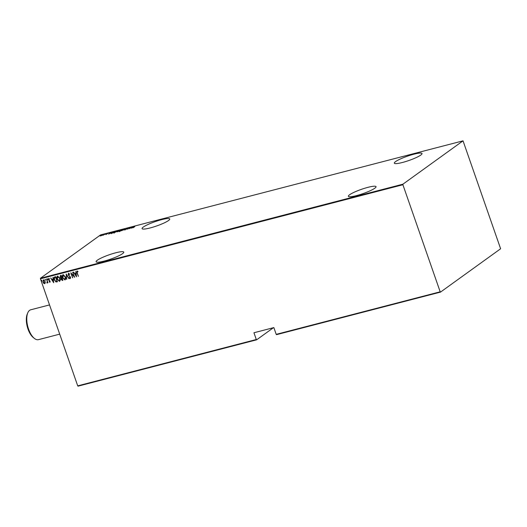 <?xml version="1.0" encoding="UTF-8"?>
<svg xmlns="http://www.w3.org/2000/svg" width="527" height="527" viewBox="0 0 527 527"><rect width="100%" height="100%" fill="white"/><g stroke="black" fill="none" stroke-linecap="round" stroke-linejoin="round"><path stroke-width="0.79" d="M161.644 219.66A14.657 2.279 -19.2 0 0 142.059 228.626A14.657 2.279 -19.2 0 0 150.155 227.947A14.657 2.279 -19.2 0 0 169.74 218.982A14.657 2.279 -19.2 0 0 161.644 219.66M413.906 154.2A14.657 2.279 -19.2 0 0 394.321 163.159A14.657 2.279 -19.2 0 0 402.417 162.487A14.657 2.279 -19.2 0 0 422.002 153.522A14.657 2.279 -19.2 0 0 413.906 154.2M367.951 187.342A14.657 2.279 -19.2 0 0 348.367 196.301A14.657 2.279 -19.2 0 0 356.463 195.622A14.657 2.279 -19.2 0 0 376.047 186.663A14.657 2.279 -19.2 0 0 367.951 187.342M115.69 252.802A14.657 2.279 -19.2 0 0 96.105 261.761A14.657 2.279 -19.2 0 0 104.201 261.082A14.657 2.279 -19.2 0 0 123.779 252.123A14.657 2.279 -19.2 0 0 115.69 252.802M256.293 339.52L253.942 332.761L273.856 327.59L276.207 334.355L440.183 291.806L440.513 292.103L500.617 248.764L463.035 140.841L100.571 234.897L40.467 278.236L402.931 184.18L402.898 184.74L40.434 278.803L77.719 385.863L256.293 339.52L256.629 339.823L273.441 327.702M256.629 339.823L78.049 386.159L77.719 385.863M101.639 235.562L100.064 235.971L102.198 234.798L102.475 235.088L101.639 235.562M105.446 233.962L102.91 235.325L105.446 233.962M105.841 234.587L107.883 233.415L105.841 234.587M107.548 233.533L107.883 233.415M113.648 231.834L114.504 231.617L112.383 233.138L111.026 233.454L111.204 232.947L113.68 231.926M111.026 233.454L111.243 233.046M119.985 230.194L117.864 231.715L117.02 231.696L119.985 230.194M124.985 228.896L124.062 230.108L124.55 229.192L121.618 230.747L124.985 228.896M131.48 227.209L129.602 228.672L129.425 227.947L127.521 229.212L129.635 227.69L129.813 228.408L131.513 227.295M134.767 226.682L133.12 227.763L134.767 226.682M463.035 140.841L402.931 184.18M131.447 228.191L132.317 226.992L134.76 226.36L131.447 228.191M127.448 228.487L126.256 228.804L126.289 229.331L125.136 229.858L126.039 229.397L126.019 228.863L127.738 228.369M122.33 230.068L119.794 231.241C118.931 231.386 118.819 231.241 119.458 230.819L122 229.647C122.85 229.508 122.962 229.647 122.33 230.068C122.962 229.647 122.85 229.508 122 229.647L122.033 229.746M119.794 231.241C118.931 231.386 118.819 231.241 119.458 230.819L119.497 230.918M116.849 231.491L114.313 232.664C113.45 232.809 113.338 232.664 113.977 232.242L116.52 231.07C117.369 230.931 117.475 231.07 116.849 231.491C117.475 231.07 117.369 230.931 116.52 231.07L116.553 231.169M114.313 232.664C113.45 232.809 113.338 232.664 113.977 232.242L114.016 232.341M108.634 234.113L109.497 232.914L111.941 232.282L108.634 234.113M440.513 292.103L276.543 334.658L276.207 334.355M402.898 184.74L440.183 291.806M45.243 282.854L44.663 283.671L43.662 283.269L42.924 282.031L43.339 279.857L45.072 281.477L45.243 282.854M44.887 283.566L43.662 283.269M46.639 279.073L47.917 282.755L47.489 282.274L47.16 283.019L46.883 282.531L47.338 281.563L46.639 279.073M47.265 282.973L46.883 282.953M47.048 282.558L47.219 281.649M50.078 282.202L49.189 281.925L49.248 281.563L49.762 281.853L49.874 281.286L48.412 279.699L48.649 278.48L49.406 278.829L49.367 279.211L48.813 278.935L48.649 279.62L50.105 281.201L50.025 282.255M49.762 281.853L49.69 280.97M49.485 279.126L48.932 278.842L48.649 279.62M54.834 276.945L55.691 276.721L57.443 281.761L55.948 281.952L54.281 279.765C53.708 278.467 53.892 277.531 54.834 276.945L54.4 277.136M61.172 275.298L62.924 280.338L62.403 280.476L61.119 279.448L61.053 278.296L60.065 277.149L60.434 275.489L61.172 275.298M66.178 274L69.123 278.73L66.488 274.982L66.679 279.363L66.178 274M72.673 272.321L74.663 277.294L71.435 273.803L72.581 277.834L70.822 272.795L74.05 276.28L72.673 272.321M77.252 272.966L78.418 276.319L76.995 272.979L77.021 271.049L77.891 271.458L77.884 271.879L77.113 271.603L77.252 272.966M76.507 276.813L73.503 272.103L74.709 273.546L75.868 273.25L75.947 271.464L76.507 276.813M69.65 274.383L68.754 273.697L68.398 274.778L70.546 277.222L70.295 278.566L69.287 277.9L69.406 277.531L70.144 278.039L70.315 277.301L68.154 274.837L68.464 273.269L69.676 274.152L69.531 274.468L68.582 273.803M70.486 278.454L69.287 277.9M65.44 276.919C65.98 278.216 65.816 279.224 64.953 279.949L62.588 277.683C62.048 276.379 62.212 275.377 63.088 274.666L65.44 276.919M65.223 279.83L62.588 277.683M59.959 278.335C60.5 279.639 60.335 280.647 59.472 281.372L57.107 279.106C56.567 277.801 56.732 276.8 57.608 276.082L59.959 278.335M59.742 281.247L57.107 279.106M53.695 282.735L50.691 278.019L51.89 279.468L53.049 279.172L53.128 277.386L53.695 282.735M47.654 279.198L47.562 279.679L47.18 279.323L47.272 278.836L47.647 279.613M47.68 279.593L47.272 278.836M45.447 279.771L45.355 280.252L44.973 279.89L45.065 279.409L45.447 280.186M45.48 280.16L45.065 279.409M41.877 280.693L41.785 281.181L41.396 280.819L41.488 280.338L41.87 281.115M41.903 281.089L41.488 280.338M40.434 278.803L40.467 278.236M78.299 276.293L77.113 272.894L77.146 270.957M78.003 271.794L77.39 271.596M77.515 271.504L77.186 271.57M76.487 276.609L73.655 272.064M75.816 271.504L75.868 273.25M76.145 275.852L76.046 273.711L75.012 274.033L76.145 275.852L75.928 273.796L75.012 274.033M74.577 277.044L71.435 273.803M72.7 277.749L71.026 272.946M72.812 272.281L74.05 276.28M70.269 277.953L70.315 277.301M70.434 277.215L69.907 276.701M70.032 276.609L69.366 276.293M69.485 276.207L68.154 274.837M68.279 274.745L68.582 273.184M68.984 278.711L66.488 274.982M66.804 279.277L66.257 274.139M62.706 277.597C62.166 276.293 62.338 275.285 63.207 274.574M64.887 279.35L65.322 276.892L63.102 275.246M65.045 279.284L65.203 276.978L63.161 275.199M63.398 275.087L62.825 277.624L64.762 279.442M62.911 280.285L62.403 280.476M62.529 280.384L61.119 279.448M61.244 279.356L61.053 278.296M61.178 278.21L60.065 277.149M60.183 277.064L60.559 275.404M60.882 275.885L60.302 277.083L61.086 277.867L61.764 277.755L61.237 275.792L60.493 276.069M61.903 278.223L61.356 279.376L62.509 279.883L62.067 278.184L61.534 278.401M62.067 278.184L61.593 278.355M62.509 279.883L61.949 278.269M61.237 275.792L60.546 276.029M61.764 277.755L61.112 275.878M57.226 279.02C56.685 277.716 56.857 276.708 57.726 275.996M59.406 280.772L59.841 278.315L57.621 276.668M59.564 280.707L59.722 278.401L57.68 276.622M57.917 276.51L57.344 279.046L59.281 280.858M57.43 281.708L56.89 281.905M57.008 281.82L55.948 281.952M56.073 281.866L54.281 279.765M54.406 279.679C53.833 278.381 54.017 277.439 54.96 276.859M57.028 281.306L55.631 277.301L54.564 277.722L54.525 279.705L55.928 281.438L57.147 281.22L55.757 277.215L54.683 277.63M53.668 282.531L50.836 277.986M52.996 277.426L53.049 279.172M53.326 281.774L53.227 279.633L52.193 279.956L53.326 281.774L53.108 279.718L52.193 279.956M50.032 282.222L49.189 281.925M49.881 281.767L49.993 281.194L49.881 281.767M49.808 280.878L48.708 280.245M48.833 280.16L48.412 279.699M48.537 279.613L48.767 278.394M48.932 278.842L48.767 279.534L48.932 278.842M47.298 279.231L47.39 278.75M47.799 282.729L47.489 282.274M47.338 281.563L46.534 279.099M45.091 279.804L45.184 279.323M43.787 283.177L42.924 282.031M43.043 281.945L43.458 279.771M44.63 283.131L44.953 281.444L43.385 280.351M44.729 283.091L44.828 281.537L43.445 280.305M43.616 280.226L43.161 281.965L44.505 283.216M41.521 280.733L41.613 280.252M132.185 227.44L131.829 227.908L133.1 227.203L132.185 227.44M129.602 228.672L129.425 227.947M129.497 228.151L129.635 227.69M119.899 231.531C119.03 231.669 118.918 231.531 119.563 231.103M122.099 229.93C122.949 229.798 123.061 229.937 122.429 230.358M119.695 230.754L119.998 231.089L122.093 230.128L121.79 229.798L119.695 230.754L120.031 231.175M122.119 230.213L121.79 229.798M117.264 231.63L118.522 231.136L117.547 231.801M118.582 231.017L119.53 230.411L118.008 230.984L118.634 231.169M114.412 232.954C113.549 233.092 113.437 232.954 114.076 232.526M116.619 231.353C117.468 231.215 117.58 231.36 116.948 231.775M114.214 232.176L114.517 232.512L116.612 231.551L116.309 231.221L114.214 232.176L114.55 232.598M116.638 231.636L116.309 231.221M111.131 233.744L111.309 233.237M112.363 233.046L114.049 231.834L111.447 232.881L111.368 233.277L112.396 233.132M111.408 233.389L111.447 232.881M109.366 233.362L109.01 233.83L110.281 233.125L109.366 233.362M100.565 235.582L102.238 235.154L100.565 235.582L100.809 235.885M34.42 338.439L33.372 337.616A14.189 6.495 -104.5 0 1 27.984 329.013A14.189 6.495 -104.5 0 1 27.259 314.059L27.773 312.834A15.428 7.055 75.5 0 0 28.563 329.085A15.428 7.055 75.5 0 0 34.42 338.439A15.428 7.055 75.5 0 0 38.484 339.651L59.709 334.144M49.531 304.916L30.737 309.79A15.428 7.055 75.5 0 0 27.773 312.834"/></g></svg>
